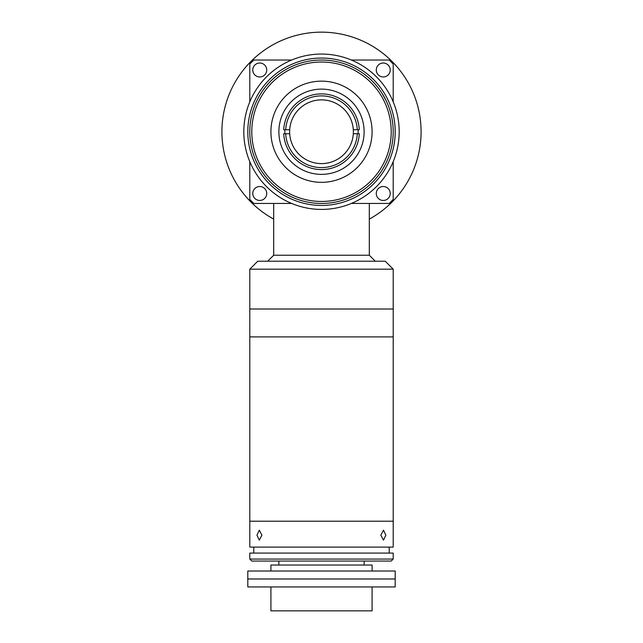 <?xml version="1.0" encoding="UTF-8"?>
<svg xmlns="http://www.w3.org/2000/svg" width="643" height="643" viewBox="0 0 643 643"><rect width="100%" height="100%" fill="white"/><g stroke="black" fill="none" stroke-linecap="round" stroke-linejoin="round"><path stroke-width="0.96" d="M273.693 219.11A99.593 99.593 0 0 1 321.5 32.15A99.593 99.593 0 0 1 369.307 219.11M252.779 69.991A6.969 6.969 0 0 1 259.756 63.022A6.969 6.969 0 0 1 266.724 69.991A6.969 6.969 0 0 1 259.756 76.967A6.969 6.969 0 0 1 252.779 69.991M376.276 193.487A6.969 6.969 0 0 1 383.244 186.518A6.969 6.969 0 0 1 390.221 193.487A6.969 6.969 0 0 1 383.244 200.455A6.969 6.969 0 0 1 376.276 193.487M376.276 69.991A6.969 6.969 0 0 1 383.244 63.022A6.969 6.969 0 0 1 390.221 69.991A6.969 6.969 0 0 1 383.244 76.967A6.969 6.969 0 0 1 376.276 69.991M252.779 193.487A6.969 6.969 0 0 1 259.756 186.518A6.969 6.969 0 0 1 266.724 193.487A6.969 6.969 0 0 1 259.756 200.455A6.969 6.969 0 0 1 252.779 193.487M393.203 101.867L393.203 64.019L389.224 60.032L351.375 60.032M393.203 161.618L393.203 199.459L389.224 203.445L351.375 203.445M291.625 203.445L253.776 203.445L249.797 199.459L249.797 161.618M249.797 101.867L249.797 64.019L253.776 60.032L291.625 60.032M284.905 133.736A36.651 36.651 0 0 1 284.905 129.749M358.095 129.749A36.651 36.651 0 0 1 358.095 133.736M325.72 203.325L324.779 203.373M319.241 203.413L316.525 203.276M386.105 100.629L381.894 93.082M384.699 97.865L385.937 100.284M257.401 99.609L257.827 98.765M260.56 93.95L262.039 91.668M393.203 132.12A71.703 71.703 0 0 1 321.122 203.445A71.703 71.703 0 0 1 249.797 131.365A71.703 71.703 0 0 1 321.878 60.04A71.703 71.703 0 0 1 393.203 132.12M251.791 131.373A69.717 69.717 0 0 0 321.13 201.452A69.717 69.717 0 0 0 391.209 132.104A69.717 69.717 0 0 0 321.87 62.025A69.717 69.717 0 0 0 251.791 131.373M278.877 131.518A42.623 42.623 0 0 1 321.725 89.12A42.623 42.623 0 0 1 364.123 131.968A42.623 42.623 0 0 1 321.275 174.366A42.623 42.623 0 0 1 278.877 131.518M372.088 132.008A50.588 50.588 0 0 1 321.235 182.331A50.588 50.588 0 0 1 270.912 131.477A50.588 50.588 0 0 1 321.765 81.147A50.588 50.588 0 0 1 372.088 132.008M399.182 131.743A77.682 77.682 0 0 1 321.5 209.417A77.682 77.682 0 0 1 243.818 131.743A77.682 77.682 0 0 1 321.5 54.06A77.682 77.682 0 0 1 399.182 131.743M247.804 131.743A73.696 73.696 0 0 0 321.5 205.438A73.696 73.696 0 0 0 395.196 131.743A73.696 73.696 0 0 0 321.5 58.047A73.696 73.696 0 0 0 247.804 131.743M249.797 336.9L393.203 336.9L393.203 269.176L249.797 269.176L249.797 309.01L393.203 309.01L249.797 309.01L249.797 336.9L393.203 336.9L393.203 521.216L249.797 521.216L393.203 521.216L393.203 547.113L249.797 547.113L249.797 336.9M273.701 255.231L369.299 255.231M270.912 586.946L270.912 610.85L372.088 610.85L372.088 586.946M372.088 571.016L372.088 565.036L270.912 565.036L270.912 571.016M393.203 559.064L391.217 561.058L251.783 561.058L249.797 559.064L393.203 559.064L393.203 553.084L249.797 553.084L249.797 559.064M380.833 535.161L383.485 530.186L385.84 535.161L383.485 540.144L380.833 535.161M256.959 535.161L259.29 530.186L261.91 535.161L259.29 540.144L256.959 535.161M353.304 129.749A31.869 31.869 0 0 0 321.5 99.874A31.869 31.869 0 0 0 289.696 129.749L285.701 129.749A35.855 35.855 0 0 1 321.5 95.887A35.855 35.855 0 0 1 357.299 129.749L353.304 129.749A31.869 31.869 0 0 1 353.304 133.736L359.292 133.736A37.841 37.841 0 0 1 321.5 169.583A37.841 37.841 0 0 1 283.708 133.736L289.696 133.736A31.869 31.869 0 0 1 289.696 129.749M357.299 133.736A35.855 35.855 0 0 1 321.5 167.59A35.855 35.855 0 0 1 285.701 133.736M285.701 129.749L283.708 129.749A37.841 37.841 0 0 1 321.5 93.894A37.841 37.841 0 0 1 359.292 129.749L357.299 129.749M289.696 133.736A31.869 31.869 0 0 0 321.5 163.611A31.869 31.869 0 0 0 353.304 133.736M394.714 578.981L247.804 578.981L247.804 586.946L395.196 586.946L395.196 578.981L247.804 578.981L247.804 571.016L395.196 571.016L395.196 578.981L394.714 578.981M249.797 269.176L257.763 261.211L385.237 261.211L393.203 269.176M273.693 203.445L273.693 255.231L267.721 261.211M375.279 261.211L369.307 255.231L369.307 203.445M278.877 565.036L278.877 561.058M364.123 565.036L364.123 561.058M389.224 553.084L389.224 547.113M253.776 553.084L253.776 547.113"/></g></svg>
